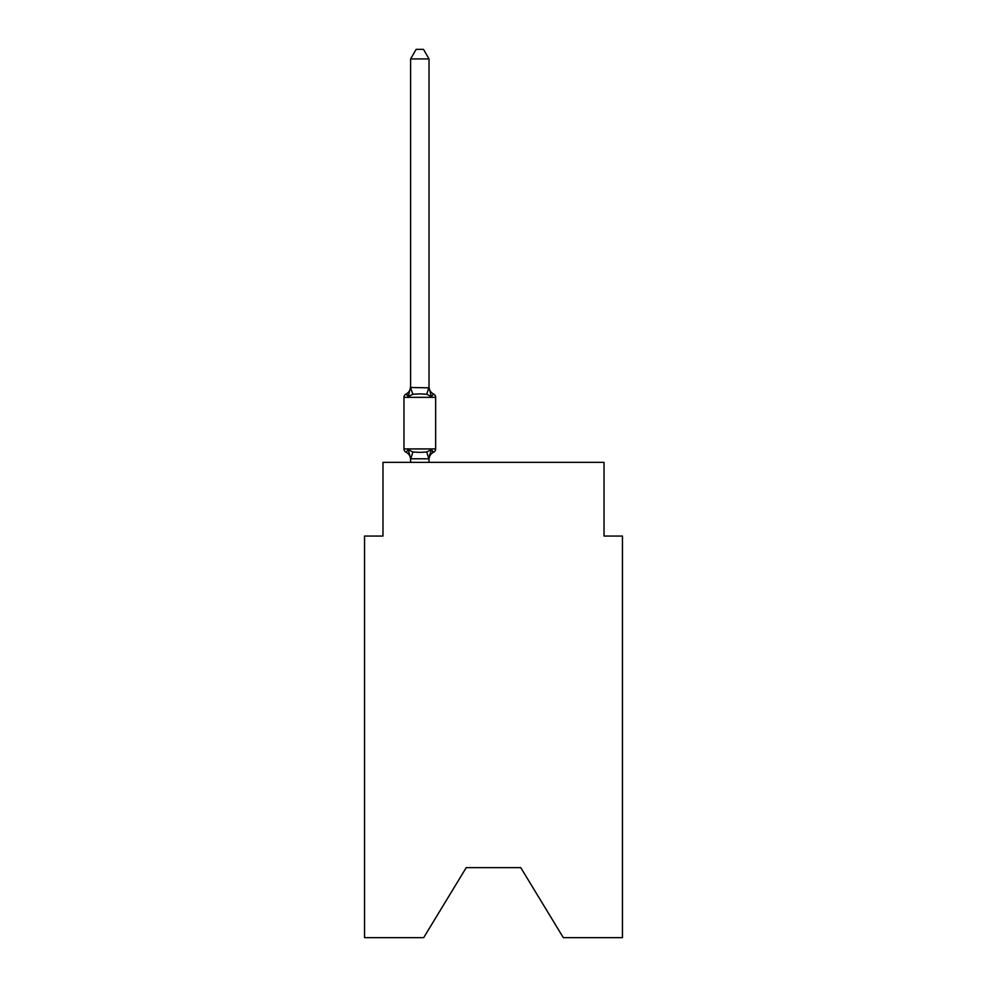 <?xml version="1.0" encoding="UTF-8"?>
<svg xmlns="http://www.w3.org/2000/svg" width="987" height="987" viewBox="0 0 987 987"><rect width="100%" height="100%" fill="white"/><g stroke="black" fill="none" stroke-linecap="round" stroke-linejoin="round"><path stroke-width="1.48" d="M520.766 867.647L563.318 937.65L622.452 937.65L622.452 536.052L604.032 536.052L604.032 462.372L382.968 462.372L382.968 536.052L364.548 536.052L364.548 937.65L423.682 937.65L466.234 867.647L520.766 867.647L466.234 867.647M431.331 449.64L433.589 452.231L431.331 449.64L433.589 452.231L431.331 449.64L433.589 452.231L431.331 449.64L433.589 452.231L431.331 449.64L433.589 452.231L431.331 449.64L433.589 452.231L431.331 449.64L433.589 452.231L431.331 449.64L433.589 452.231L431.331 449.64L433.589 452.231L431.331 449.64L433.589 452.231L431.331 449.64L433.589 452.231L431.331 449.64L428.876 458.807L410.604 458.77L408.297 449.64L406.039 452.231A3.689 3.689 0 0 1 403.967 448.925A3.689 3.689 0 0 0 406.039 452.231A3.689 3.689 0 0 1 403.967 448.925A3.689 3.689 0 0 0 406.039 452.231A3.689 3.689 0 0 1 403.967 448.925A3.689 3.689 0 0 0 406.039 452.231A3.689 3.689 0 0 1 403.967 448.925A3.689 3.689 0 0 0 406.039 452.231A3.689 3.689 0 0 1 403.967 448.925A3.689 3.689 0 0 0 406.039 452.231A3.689 3.689 0 0 1 403.967 448.925A3.689 3.689 0 0 0 406.039 452.231A3.689 3.689 0 0 1 403.967 448.925A3.689 3.689 0 0 0 406.039 452.231A3.689 3.689 0 0 1 403.967 448.925A3.689 3.689 0 0 0 406.039 452.231A3.689 3.689 0 0 1 403.967 448.925A3.689 3.689 0 0 0 406.039 452.231A3.689 3.689 0 0 1 403.967 448.925A3.689 3.689 0 0 0 406.039 452.231A3.689 3.689 0 0 1 403.967 448.925A3.689 3.689 0 0 0 406.039 452.231A3.689 3.689 0 0 1 403.967 448.925A3.689 3.689 0 0 0 406.039 452.231A3.689 3.689 0 0 1 403.967 448.925A3.689 3.689 0 0 0 406.039 452.231A3.689 3.689 0 0 1 403.967 448.925A3.689 3.689 0 0 0 406.039 452.231A3.689 3.689 0 0 1 403.967 448.925A3.689 3.689 0 0 0 406.039 452.231A3.689 3.689 0 0 1 403.967 448.925A3.689 3.689 0 0 0 406.039 452.231A3.689 3.689 0 0 1 403.967 448.925A3.689 3.689 0 0 0 406.039 452.231A3.689 3.689 0 0 1 403.967 448.925A3.689 3.689 0 0 0 406.039 452.231A3.689 3.689 0 0 1 403.967 448.925A3.689 3.689 0 0 0 406.039 452.231A3.689 3.689 0 0 1 403.967 448.925A3.689 3.689 0 0 0 406.039 452.231L408.297 449.64L406.039 452.231A3.689 3.689 0 0 1 403.967 448.925A3.689 3.689 0 0 0 406.039 452.231A3.689 3.689 0 0 1 403.967 448.925A3.689 3.689 0 0 0 406.039 452.231L408.297 449.64L406.039 452.231L408.297 449.64L406.039 452.231L408.297 449.64L406.039 452.231L408.297 449.64L406.039 452.231L408.297 449.64L406.039 452.231L408.297 449.64L406.039 452.231L408.297 449.64L406.039 452.231L408.297 449.64L406.039 452.231L408.297 449.64L406.039 452.231L408.297 449.64L406.039 452.231L408.297 449.64L412.899 452.009L419.808 452.379L426.729 452.009L431.331 449.64L433.589 452.231L432.528 451.725M429.024 58.924L410.604 58.924L416.132 49.35L423.497 49.35L429.024 58.924L429.024 387.829L431.331 396.614L433.589 394.023A3.689 3.689 0 0 1 435.649 397.342A3.689 3.689 0 0 0 433.589 394.023L431.331 396.614L433.589 394.023A3.689 3.689 0 0 1 435.649 397.342A3.689 3.689 0 0 0 433.589 394.023L431.331 396.614L433.589 394.023A3.689 3.689 0 0 1 435.649 397.342A3.689 3.689 0 0 0 433.589 394.023L431.331 396.614L433.589 394.023A3.689 3.689 0 0 1 435.649 397.342A3.689 3.689 0 0 0 433.589 394.023L431.331 396.614L433.589 394.023A3.689 3.689 0 0 1 435.649 397.342A3.689 3.689 0 0 0 433.589 394.023L431.331 396.614L433.589 394.023A3.689 3.689 0 0 1 435.649 397.342A3.689 3.689 0 0 0 433.589 394.023L431.331 396.614L433.589 394.023A3.689 3.689 0 0 1 435.649 397.342A3.689 3.689 0 0 0 433.589 394.023L431.331 396.614L433.589 394.023A3.689 3.689 0 0 1 435.649 397.342A3.689 3.689 0 0 0 433.589 394.023L431.331 396.614L433.589 394.023A3.689 3.689 0 0 1 435.649 397.342A3.689 3.689 0 0 0 433.589 394.023L431.331 396.614L433.589 394.023A3.689 3.689 0 0 1 435.649 397.342A3.689 3.689 0 0 0 433.589 394.023L431.331 396.614L433.589 394.023A3.689 3.689 0 0 1 435.649 397.342A3.689 3.689 0 0 0 433.589 394.023L431.331 396.614L433.589 394.023A3.689 3.689 0 0 1 435.649 397.342A3.689 3.689 0 0 0 433.589 394.023L431.331 396.614L433.589 394.023A3.689 3.689 0 0 1 435.649 397.342A3.689 3.689 0 0 0 433.589 394.023L431.331 396.614L433.589 394.023A3.689 3.689 0 0 1 435.649 397.342A3.689 3.689 0 0 0 433.589 394.023L431.331 396.614L433.589 394.023A3.689 3.689 0 0 1 435.649 397.342A3.689 3.689 0 0 0 433.589 394.023L431.331 396.614L433.589 394.023A3.689 3.689 0 0 1 435.649 397.342A3.689 3.689 0 0 0 433.589 394.023L431.331 396.614L433.589 394.023A3.689 3.689 0 0 1 435.649 397.342A3.689 3.689 0 0 0 433.589 394.023L431.331 396.614L433.589 394.023A3.689 3.689 0 0 1 435.649 397.342A3.689 3.689 0 0 0 433.589 394.023L431.331 396.614L433.589 394.023A3.689 3.689 0 0 1 435.649 397.342A3.689 3.689 0 0 0 433.589 394.023L431.331 396.614L433.589 394.023A3.689 3.689 0 0 1 435.649 397.342A3.689 3.689 0 0 0 433.589 394.023L431.331 396.614L433.589 394.023A3.689 3.689 0 0 1 435.649 397.342A3.689 3.689 0 0 0 433.589 394.023L431.331 396.614L433.589 394.023A3.689 3.689 0 0 1 435.649 397.342A3.689 3.689 0 0 0 433.589 394.023L431.331 396.614L426.729 394.245L419.808 393.875L412.899 394.245L408.297 396.614L406.039 394.023L407.088 394.529M410.604 58.924L410.604 387.496L429.024 387.829L429.024 386.731L429.024 387.829M408.297 396.614L410.604 386.731A8.106 8.106 0 0 1 406.039 394.023L408.297 396.614L406.039 394.023A3.689 3.689 0 0 0 403.967 397.342L403.967 448.925L435.649 448.925L435.649 397.342L403.967 397.342M410.604 458.437L410.604 459.523A8.106 8.106 0 0 0 406.039 452.231M429.024 458.437L429.888 454.094L429.024 458.437M410.604 387.829L412.899 394.245M429.024 462.372L429.024 458.77M410.604 462.372L410.604 458.77M429.024 459.523A8.106 8.106 0 0 1 433.589 452.231A3.689 3.689 0 0 0 435.649 448.925M429.024 386.731A8.106 8.106 0 0 0 433.589 394.023M412.899 452.009L410.752 458.807M426.729 452.009L428.876 458.807M428.876 387.447L426.729 394.245"/></g></svg>
